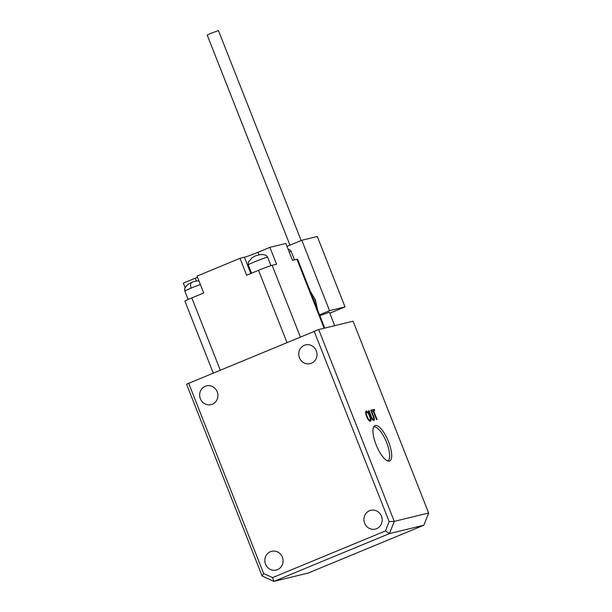<?xml version="1.0" encoding="UTF-8"?>
<svg xmlns="http://www.w3.org/2000/svg" width="612" height="612" viewBox="0 0 612 612"><rect width="100%" height="100%" fill="white"/><g stroke="black" fill="none" stroke-linecap="round" stroke-linejoin="round"><path stroke-width="0.92" d="M376.12 444.794A19.163 6.327 67.5 0 0 388.735 461.15A19.163 6.327 67.5 0 0 388.551 441.772A19.163 6.327 67.5 0 0 374.238 426.113A19.163 6.327 67.5 0 0 376.12 444.794M387.687 460.943A18.368 6.066 67.5 0 0 386.616 442.522A18.368 6.066 67.5 0 0 373.649 427M282.369 557.203A9.654 9.104 76.3 0 1 276.226 570.07A9.654 9.104 76.3 0 1 265.516 564.172A9.654 9.104 76.3 0 1 271.659 551.305A9.654 9.104 76.3 0 1 282.369 557.203M381.467 516.222A9.654 9.104 76.3 0 1 375.324 529.089A9.654 9.104 76.3 0 1 364.614 523.191A9.654 9.104 76.3 0 1 370.757 510.324A9.654 9.104 76.3 0 1 381.467 516.222M217.206 391.787A9.654 9.104 76.3 0 1 211.063 404.647A9.654 9.104 76.3 0 1 200.361 398.749A9.654 9.104 76.3 0 1 206.496 385.881A9.654 9.104 76.3 0 1 217.206 391.787M316.305 350.798A9.654 9.104 76.3 0 1 310.162 363.666A9.654 9.104 76.3 0 1 299.459 357.768A9.654 9.104 76.3 0 1 305.602 344.9A9.654 9.104 76.3 0 1 316.305 350.798M239.988 258.333L246.644 275.232L258.539 270.313A11.36 0.551 -21.5 0 1 272.133 265.317L276.555 264.239L269.9 247.347L258.012 252.266A11.36 0.551 -21.5 0 1 244.41 257.262L239.988 258.333L197.049 276.096L203.704 292.987L191.808 297.906L220.236 370.069M213.206 372.976L184.923 301.173A11.36 0.551 -21.5 0 1 191.808 297.906M269.9 247.347L285.865 243.461L292.521 260.36L296.942 259.281A11.36 0.551 -21.5 0 1 297.608 259.213L324.735 328.086M186.561 384.198L318.691 329.554L394.25 521.37L389.462 533.587L273.847 581.4L262.12 576.014L186.561 384.198M188.634 383.135L263.619 573.49L272.6 577.613L273.847 581.4L308.241 573.031L423.856 525.226L428.645 513.009L353.086 321.193L318.691 329.554M368.562 410.82L371.079 416.833C371.736 418.547 372.371 419.365 372.983 419.297L373.32 419.159C373.871 418.937 373.802 417.981 373.129 416.275L370.742 410.231L371.232 410.117L373.603 416.145C374.598 418.738 374.651 420.169 373.764 420.436C372.853 420.536 371.905 419.319 370.918 416.803L368.539 410.767L369.028 410.652L371.408 416.696C372.065 418.409 372.708 419.228 373.32 419.159L373.129 419.235M428.645 513.009L394.25 521.37L389.148 521.585L314.163 331.222M370.314 421.27C369.135 421.286 367.919 419.717 366.665 416.558C365.433 413.391 365.303 411.555 366.282 411.042C367.46 411.027 368.676 412.603 369.931 415.762C371.163 418.922 371.293 420.758 370.314 421.27L370.444 421.232M377.053 419.495L376.564 419.618L373.136 410.897L372.035 411.165L371.583 410.025L374.276 409.374L374.72 410.514L373.618 410.782L377.053 419.495M272.6 577.613L385.476 530.933L389.148 521.585M423.856 525.226L389.462 533.587L385.476 530.933M262.12 576.014L263.619 573.49M365.953 411.18C367.131 411.165 368.34 412.74 369.594 415.9L369.931 415.762M369.594 415.9C370.834 419.059 370.964 420.895 369.985 421.408M369.533 420.276L369.87 420.138C370.535 419.656 370.39 418.233 369.441 415.877C368.531 413.513 367.628 412.274 366.733 412.174L366.404 412.312C365.731 412.786 365.869 414.209 366.817 416.573C367.736 418.945 368.638 420.176 369.533 420.276L369.686 420.214M366.733 412.174C366.06 412.656 366.198 414.072 367.146 416.435C368.064 418.807 368.967 420.039 369.87 420.138L369.625 420.245M370.765 410.285L371.232 410.117M370.903 410.254L373.603 416.145M373.274 416.282C374.269 418.876 374.315 420.306 373.427 420.574M371.606 410.078L374.276 409.374M373.94 409.512L374.368 410.598M376.701 419.58L373.618 410.782M197.508 277.267A11.36 0.551 -21.5 0 1 195.243 278.223L183.355 283.134L185.161 287.732M289.966 245.175L207.193 35.045L210.865 33.3L218.469 30.6L301.165 240.547M334.695 325.668L329.378 312.166L319.854 315.685M287.02 246.391L301.815 240.279L317.291 236.507L345.023 306.903L329.784 313.206M345.023 306.903L329.547 310.667L319.51 314.813M301.815 240.279L329.547 310.667M267.62 257.224L266.549 255.816C266.809 255.831 264.721 254.11 259.809 254.668L255.541 255.862L252.113 257.728L248.342 262.051L248.235 264.858A10.412 0.505 -21.5 0 1 254.546 261.867A10.412 0.505 -21.5 0 1 267.62 257.224L270.94 265.654M192.42 281.994C190.516 282.82 190.087 284.855 191.128 288.091A10.412 0.505 -21.5 0 1 200.376 284.534M289.216 251.953A10.412 0.505 -21.5 0 1 291.205 251.486L294.502 259.878M198.877 280.747L193.759 281.497L188.695 283.953C184.801 286.875 184.457 289.522 184.633 289.346L184.816 291.09A10.412 0.505 -21.5 0 1 191.128 288.091M317.108 308.723A32.191 30.348 -103.7 0 0 314.935 299.918A32.191 30.348 -103.7 0 0 310.536 292.039M296.942 259.281L324.108 328.239M258.539 270.313L286.959 342.475M272.133 265.317L300.347 336.937M250.813 273.503L244.41 257.262M259.006 254.806L258.012 252.266M196.307 280.908L195.243 278.223M288.084 249.092L290.134 250.078L291.205 251.486M248.235 264.858L251.524 273.212M184.816 291.09L188.121 299.482M310.077 290.884L315.379 299.872L317.651 310.1"/></g></svg>

